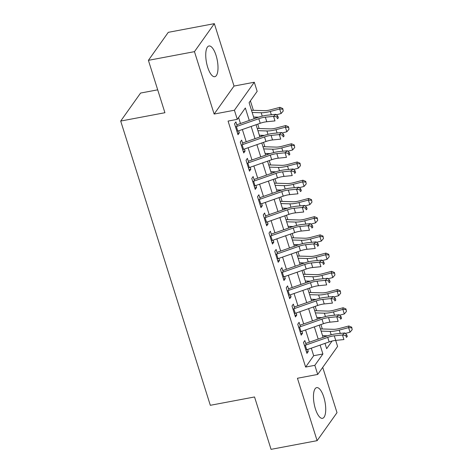 <?xml version="1.0" encoding="UTF-8"?>
<svg xmlns="http://www.w3.org/2000/svg" width="473" height="473" viewBox="0 0 473 473"><rect width="100%" height="100%" fill="white"/><g stroke="black" fill="none" stroke-linecap="round" stroke-linejoin="round"><path stroke-width="0.71" d="M323.78 397.072A15.627 5.505 79.3 0 0 316.697 387.624A15.627 5.505 79.3 0 0 315.402 408.879A15.627 5.505 79.3 0 0 322.485 418.333A15.627 5.505 79.3 0 0 323.78 397.072M216.066 55.436A15.627 5.505 79.3 0 0 208.977 45.982A15.627 5.505 79.3 0 0 207.682 67.237A15.627 5.505 79.3 0 0 214.766 76.691A15.627 5.505 79.3 0 0 216.066 55.436M335.688 340.394L337.592 346.437L317.708 374.439L314.835 365.327L322.899 353.975L320.097 345.095M157.704 89.829L140.582 93.057L120.698 121.058L210.319 405.302L254.539 396.965L271.059 449.35L317.117 440.665L337.001 412.663L322.722 367.373M120.698 121.058L164.917 112.722L148.404 60.337L168.282 32.335L214.346 23.65L194.462 51.652L214.139 114.058L234.407 110.233L254.291 82.237L257.158 91.342L249.1 102.694L254.155 118.735M214.139 114.058L234.023 86.056L214.346 23.65M234.023 86.056L254.291 82.237M324.791 336.788L324.454 335.724M322.32 328.966L320.936 324.567M319.044 318.571L318.707 317.501M316.579 310.743L315.189 306.35M313.297 300.349L312.966 299.285M310.832 292.521L309.448 288.128M307.556 282.127L307.219 281.063M305.085 274.305L303.701 269.906M301.809 263.904L301.472 262.84M299.344 256.082L297.955 251.683M296.063 245.688L295.731 244.618M293.597 237.86L292.213 233.467M290.321 227.466L289.984 226.401M287.85 219.638L286.467 215.245M284.575 209.243L284.238 208.179M282.109 201.421L280.72 197.022M278.828 191.021L278.496 189.957M276.362 183.199L274.979 178.8M273.087 172.805L272.75 171.734M270.615 164.976L269.232 160.584M267.34 154.582L267.003 153.518M264.874 146.754L263.485 142.361M261.593 136.36L261.262 135.296M259.127 128.538L257.744 124.139M255.852 118.138L255.515 117.073M253.38 110.315L250.4 100.861M148.404 60.337L194.462 51.652M306.202 344.906L304.831 340.554L303.489 342.446L306.936 353.378L308.278 351.486L307.639 349.458M300.456 326.683L299.084 322.332L297.742 324.224L301.189 335.156L302.531 333.264L301.892 331.236M294.714 308.461L293.343 304.109L291.995 306.001L295.442 316.934L296.79 315.042L296.151 313.02M288.968 290.239L287.596 285.893L286.254 287.785L289.701 298.717L291.043 296.825L290.404 294.797M283.221 272.022L281.849 267.671L280.507 269.563L283.954 280.495L285.296 278.603L284.657 276.575M277.48 253.8L276.108 249.448L274.76 251.34L278.207 262.273L279.555 260.381L278.916 258.353M271.733 235.578L270.361 231.226L269.019 233.118L272.466 244.05L273.808 242.158L273.169 240.136M265.986 217.355L264.614 213.01L263.272 214.902L266.719 225.834L268.061 223.942L267.422 221.914M260.245 199.139L258.873 194.787L257.525 196.679L260.972 207.612L262.32 205.72L261.681 203.692M254.498 180.917L253.126 176.565L251.784 178.457L255.231 189.389L256.573 187.497L255.934 185.469M248.751 162.694L247.379 158.343L246.037 160.235L249.484 171.167L250.826 169.275L250.187 167.253M243.01 144.472L241.638 140.126L240.29 142.018L243.737 152.95L245.085 151.058L244.446 149.03M249.265 120.444L245.339 107.992L237.28 119.344L228.069 121.082L305.623 367.066L313.682 355.714L311.305 348.175M309.413 342.174L305.564 329.953M303.672 323.952L299.817 311.731M297.925 305.729L294.07 293.514M292.178 287.513L288.329 275.292M286.437 269.291L282.582 257.07M280.69 251.068L276.835 238.847M274.943 232.846L271.094 220.631M269.202 214.63L265.347 202.409M263.455 196.407L259.6 184.186M257.708 178.185L253.859 165.964M251.967 159.969L248.112 147.747M246.22 141.746L242.365 129.525M240.473 123.524L238.581 117.511M237.263 126.256L235.891 121.904L234.549 123.796L237.996 134.728L239.338 132.836L238.699 130.808M317.708 374.439L297.44 378.258L317.117 440.665M305.623 367.066L314.835 365.327M237.28 119.344L234.407 110.233M324.986 343.38L326.66 348.678L332.076 341.051M256.047 124.73L259.902 136.951M261.794 142.952L265.649 155.174M267.541 161.175L271.39 173.396M273.282 179.397L277.137 191.618M279.029 197.613L282.884 209.835M284.776 215.836L288.625 228.057M290.517 234.058L294.372 246.279M296.264 252.28L300.119 264.502M302.011 270.497L305.86 282.718M307.752 288.719L311.606 300.94M313.498 306.942L317.353 319.163M319.245 325.164L323.094 337.385M318.205 339.094L314.35 326.873M312.458 320.877L308.609 308.656M306.717 302.655L302.862 290.434M300.97 284.433L297.115 272.212M295.223 266.21L291.374 253.989M289.482 247.994L285.627 235.773M283.735 229.772L279.88 217.55M277.988 211.549L274.139 199.328M272.247 193.327L268.392 181.106M266.5 175.111L262.645 162.889M260.753 156.888L256.904 144.667M255.012 138.666L251.157 126.445M313.682 355.714L322.899 353.975M237.505 133.179L239.338 132.836M243.252 151.401L245.085 151.058M248.999 169.624L250.826 169.275M254.74 187.846L256.573 187.497M260.487 206.062L262.32 205.72M266.234 224.285L268.061 223.942M271.975 242.507L273.808 242.158M277.722 260.724L279.555 260.381M283.469 278.946L285.296 278.603M289.21 297.168L291.043 296.825M294.957 315.39L296.79 315.042M300.704 333.607L302.531 333.264M306.445 351.829L308.278 351.486M235.513 126.847A7.012 2.111 -17.5 0 0 236.364 126.569L258.784 118.717A10.016 3.015 162.5 0 1 265.347 117.186L273.542 116.352L275.877 114.318L267.677 115.152A15.024 4.523 -17.5 0 0 257.838 117.446L236.807 124.807M236.949 131.405A7.012 2.111 -17.5 0 0 237.801 131.122L260.221 123.27A10.016 3.015 162.5 0 1 266.784 121.744L274.979 120.911L273.542 116.352L276.853 116.884L277.426 118.711L278.361 117.895L277.787 116.074L276.853 116.884M278.361 117.895L277.426 118.711M277.787 116.074L275.877 114.318M251.482 110.256L264.502 110.664A10.016 3.015 -17.5 0 0 270.586 109.807L279.951 107.33L282.783 108.536L283.244 111.019L282.783 108.536M283.244 111.019L281.098 113.538L276.386 114.785M281.098 113.538L279.661 108.985L270.296 111.462A15.024 4.523 162.5 0 1 261.173 112.74L252.18 112.462M258.63 117.174L253.617 117.014M282.671 109.192L279.661 108.985L279.951 107.33M241.254 145.069A7.012 2.111 -17.5 0 0 242.111 144.791L264.531 136.939A10.016 3.015 162.5 0 1 271.088 135.408L279.289 134.574L281.624 132.535L273.424 133.368A15.024 4.523 -17.5 0 0 263.579 135.662L242.554 143.029M242.69 149.628A7.012 2.111 -17.5 0 0 243.548 149.344L265.968 141.492A10.016 3.015 162.5 0 1 272.525 139.961L280.726 139.127L279.289 134.574L282.6 135.107L283.173 136.928L284.107 136.112L283.534 134.291L282.6 135.107M284.107 136.112L283.173 136.928M283.534 134.291L281.624 132.535M247.001 163.291A7.012 2.111 -17.5 0 0 247.852 163.008L270.272 155.156A10.016 3.015 162.5 0 1 276.835 153.63L285.036 152.797L287.365 150.757L279.171 151.591A15.024 4.523 -17.5 0 0 269.326 153.885L248.295 161.252M248.437 167.844A7.012 2.111 -17.5 0 0 249.289 167.566L271.709 159.714A10.016 3.015 162.5 0 1 278.272 158.183L286.467 157.349L285.036 152.797L288.347 153.329L288.92 155.15L289.854 154.334L289.275 152.513L288.347 153.329M289.854 154.334L288.92 155.15M289.275 152.513L287.365 150.757M252.748 181.514A7.012 2.111 -17.5 0 0 253.599 181.23L276.019 173.378A10.016 3.015 162.5 0 1 282.582 171.847L290.777 171.013L293.112 168.979L284.912 169.813A15.024 4.523 -17.5 0 0 275.073 172.107L254.042 179.474M254.184 186.066A7.012 2.111 -17.5 0 0 255.036 185.788L277.456 177.937A10.016 3.015 162.5 0 1 284.019 176.405L292.213 175.572L290.777 171.013L294.088 171.551L294.661 173.372L295.595 172.556L295.022 170.735L294.088 171.551M295.595 172.556L294.661 173.372M295.022 170.735L293.112 168.979M258.489 199.73A7.012 2.111 -17.5 0 0 259.346 199.452L281.766 191.6A10.016 3.015 162.5 0 1 288.323 190.069L296.524 189.235L298.859 187.202L290.659 188.035A15.024 4.523 -17.5 0 0 280.814 190.329L259.789 197.69M259.925 204.289A7.012 2.111 -17.5 0 0 260.783 204.005L283.203 196.153A10.016 3.015 162.5 0 1 289.76 194.628L297.96 193.794L296.524 189.235L299.835 189.768L300.408 191.595L301.342 190.779L300.769 188.958L299.835 189.768M301.342 190.779L300.408 191.595M300.769 188.958L298.859 187.202M257.229 128.473L270.249 128.887A10.016 3.015 -17.5 0 0 276.333 128.029L285.692 125.552L288.53 126.752L288.991 129.235L288.53 126.752M288.991 129.235L286.845 131.76L282.133 133.008M286.845 131.76L285.408 127.202L276.043 129.679A15.024 4.523 162.5 0 1 266.92 130.962L257.927 130.678M264.377 135.396L259.358 135.237M288.418 127.414L285.408 127.202L285.692 125.552M262.976 146.695L275.996 147.103A10.016 3.015 -17.5 0 0 282.074 146.252L291.439 143.774L294.277 144.975L294.732 147.458L294.277 144.975M294.732 147.458L292.592 149.976L287.88 151.224M292.592 149.976L291.155 145.424L281.79 147.901A15.024 4.523 162.5 0 1 272.667 149.184L263.668 148.9M270.124 153.613L265.105 153.459M294.159 145.637L291.155 145.424L291.439 143.774M268.717 164.917L281.737 165.325A10.016 3.015 -17.5 0 0 287.821 164.474L297.186 161.991L300.018 163.197L300.479 165.68L300.018 163.197M300.479 165.68L298.333 168.199L293.621 169.446M298.333 168.199L296.896 163.646L287.531 166.124A15.024 4.523 162.5 0 1 278.408 167.407L269.415 167.123M275.865 171.835L270.852 171.675M299.906 163.859L296.896 163.646L297.186 161.991M274.464 183.14L287.483 183.548A10.016 3.015 -17.5 0 0 293.567 182.69L302.927 180.213L305.765 181.419L306.226 183.902L305.765 181.419M306.226 183.902L304.08 186.421L299.368 187.669M304.08 186.421L302.643 181.869L293.278 184.346A15.024 4.523 162.5 0 1 284.155 185.623L275.162 185.345M281.612 190.057L276.593 189.898M305.653 182.075L302.643 181.869L302.927 180.213M264.236 217.952A7.012 2.111 -17.5 0 0 265.087 217.675L287.507 209.823A10.016 3.015 162.5 0 1 294.07 208.291L302.271 207.458L304.6 205.418L296.405 206.252A15.024 4.523 -17.5 0 0 286.561 208.546L265.53 215.913M265.672 222.511A7.012 2.111 -17.5 0 0 266.524 222.227L288.944 214.375A10.016 3.015 162.5 0 1 295.507 212.844L303.701 212.01L302.271 207.458L305.582 207.99L306.155 209.811L307.089 208.995L306.51 207.174L305.582 207.99M307.089 208.995L306.155 209.811M306.51 207.174L304.6 205.418M280.211 201.356L293.23 201.77A10.016 3.015 -17.5 0 0 299.308 200.913L308.674 198.435L311.512 199.636L311.967 202.119L311.512 199.636M311.967 202.119L309.827 204.643L305.115 205.891M309.827 204.643L308.39 200.085L299.025 202.562A15.024 4.523 162.5 0 1 289.902 203.845L280.903 203.561M287.359 208.274L282.34 208.12M311.394 200.298L308.39 200.085L308.674 198.435M269.982 236.175A7.012 2.111 -17.5 0 0 270.834 235.891L293.254 228.039A10.016 3.015 162.5 0 1 299.817 226.514L308.012 225.68L310.347 223.64L302.146 224.474A15.024 4.523 -17.5 0 0 292.308 226.768L271.277 234.135M271.419 240.727A7.012 2.111 -17.5 0 0 272.271 240.45L294.691 232.598A10.016 3.015 162.5 0 1 301.254 231.066L309.448 230.233L308.012 225.68L311.323 226.212L311.896 228.033L312.83 227.217L312.257 225.396L311.323 226.212M312.83 227.217L311.896 228.033M312.257 225.396L310.347 223.64M285.952 219.578L298.971 219.986A10.016 3.015 -17.5 0 0 305.055 219.135L314.421 216.658L317.253 217.858L317.714 220.341L317.253 217.858M317.714 220.341L315.568 222.86L310.856 224.107M315.568 222.86L314.131 218.307L304.766 220.785A15.024 4.523 162.5 0 1 295.643 222.068L286.65 221.784M293.1 226.496L288.087 226.342M317.141 218.52L314.131 218.307L314.421 216.658M275.724 254.397A7.012 2.111 -17.5 0 0 276.581 254.113L299.001 246.262A10.016 3.015 162.5 0 1 305.558 244.73L313.759 243.897L316.094 241.863L307.893 242.696A15.024 4.523 -17.5 0 0 298.055 244.99L277.024 252.357M277.16 258.95A7.012 2.111 -17.5 0 0 278.018 258.672L300.438 250.82A10.016 3.015 162.5 0 1 306.995 249.289L315.195 248.455L313.759 243.897L317.07 244.435L317.643 246.256L318.577 245.44L318.004 243.619L317.07 244.435M318.577 245.44L317.643 246.256M318.004 243.619L316.094 241.863M291.699 237.801L304.718 238.209A10.016 3.015 -17.5 0 0 310.802 237.351L320.162 234.874L323 236.08L323.461 238.563L323 236.08M323.461 238.563L321.315 241.082L316.603 242.33M321.315 241.082L319.878 236.53L310.513 239.007A15.024 4.523 162.5 0 1 301.39 240.29L292.397 240.006M298.847 244.718L293.828 244.559M322.888 236.742L319.878 236.53L320.162 234.874M281.47 272.614A7.012 2.111 -17.5 0 0 282.322 272.336L304.742 264.484A10.016 3.015 162.5 0 1 311.305 262.953L319.506 262.119L321.835 260.079L313.64 260.919A15.024 4.523 -17.5 0 0 303.796 263.213L282.765 270.574M282.907 277.172A7.012 2.111 -17.5 0 0 283.759 276.888L306.179 269.036A10.016 3.015 162.5 0 1 312.742 267.511L320.936 266.677L319.506 262.119L322.817 262.651L323.39 264.478L324.324 263.662L323.745 261.835L322.817 262.651M324.324 263.662L323.39 264.478M323.745 261.835L321.835 260.079M297.446 256.023L310.465 256.431A10.016 3.015 -17.5 0 0 316.543 255.574L325.909 253.096L328.747 254.303L329.208 256.786L328.747 254.303M329.208 256.786L327.062 259.305L322.35 260.552M327.062 259.305L325.625 254.746L316.26 257.229A15.024 4.523 162.5 0 1 307.137 258.506L298.138 258.228M304.594 262.941L299.575 262.781M328.629 254.959L325.625 254.746L325.909 253.096M287.217 290.836A7.012 2.111 -17.5 0 0 288.069 290.558L310.489 282.706A10.016 3.015 162.5 0 1 317.052 281.175L325.247 280.341L327.582 278.301L319.381 279.135A15.024 4.523 -17.5 0 0 309.543 281.429L288.512 288.796M288.654 295.394A7.012 2.111 -17.5 0 0 289.506 295.111L311.926 287.259A10.016 3.015 162.5 0 1 318.489 285.727L326.683 284.894L325.247 280.341L328.558 280.873L329.131 282.694L330.065 281.878L329.492 280.057L328.558 280.873M330.065 281.878L329.131 282.694M329.492 280.057L327.582 278.301M303.187 274.239L316.206 274.653A10.016 3.015 -17.5 0 0 322.29 273.796L331.656 271.319L334.488 272.519L334.949 275.002L334.488 272.519M334.949 275.002L332.803 277.527L328.091 278.774M332.803 277.527L331.366 272.968L322.001 275.446A15.024 4.523 162.5 0 1 312.878 276.729L303.885 276.445M310.335 281.157L305.322 281.003M334.376 273.181L331.366 272.968L331.656 271.319M292.958 309.058A7.012 2.111 -17.5 0 0 293.816 308.774L316.236 300.923A10.016 3.015 162.5 0 1 322.793 299.397L330.994 298.564L333.329 296.524L325.128 297.357A15.024 4.523 -17.5 0 0 315.29 299.651L294.259 307.018M294.395 313.611A7.012 2.111 -17.5 0 0 295.253 313.333L317.673 305.481A10.016 3.015 162.5 0 1 324.23 303.95L332.43 303.116L330.994 298.564L334.305 299.096L334.878 300.917L335.812 300.101L335.239 298.28L334.305 299.096M335.812 300.101L334.878 300.917M335.239 298.28L333.329 296.524M308.934 292.462L321.953 292.87A10.016 3.015 -17.5 0 0 328.037 292.018L337.397 289.541L340.235 290.741L340.696 293.225L340.235 290.741M340.696 293.225L338.55 295.743L333.837 296.991M338.55 295.743L337.113 291.191L327.748 293.668A15.024 4.523 162.5 0 1 318.625 294.951L309.632 294.667M316.082 299.379L311.063 299.226M340.122 291.403L337.113 291.191L337.397 289.541M298.705 327.281A7.012 2.111 -17.5 0 0 299.557 326.997L321.977 319.145A10.016 3.015 162.5 0 1 328.54 317.614L336.741 316.78L339.07 314.746L330.875 315.58A15.024 4.523 -17.5 0 0 321.031 317.874L300 325.235M300.142 331.833A7.012 2.111 -17.5 0 0 300.994 331.555L323.414 323.703A10.016 3.015 162.5 0 1 329.977 322.172L338.171 321.338L336.741 316.78L340.052 317.318L340.625 319.139L341.559 318.323L340.98 316.502L340.052 317.318M341.559 318.323L340.625 319.139M340.98 316.502L339.07 314.746M314.681 310.684L327.7 311.092A10.016 3.015 -17.5 0 0 333.778 310.235L343.144 307.757L345.982 308.964L346.443 311.447L345.982 308.964M346.443 311.447L344.297 313.966L339.584 315.213M344.297 313.966L342.86 309.413L333.495 311.89A15.024 4.523 162.5 0 1 324.372 313.173L315.373 312.89M321.829 317.602L316.809 317.442M345.864 309.626L342.86 309.413L343.144 307.757M304.452 345.497A7.012 2.111 -17.5 0 0 305.304 345.219L327.724 337.367A10.016 3.015 162.5 0 1 334.287 335.836L342.482 335.002L344.817 332.962L336.616 333.796A15.024 4.523 -17.5 0 0 326.778 336.096L305.747 343.457M305.889 350.055A7.012 2.111 -17.5 0 0 306.74 349.772L329.161 341.92A10.016 3.015 162.5 0 1 335.724 340.394L343.918 339.561L342.482 335.002L345.793 335.534L346.366 337.355L347.3 336.545L346.727 334.718L345.793 335.534M347.3 336.545L346.366 337.355M346.727 334.718L344.817 332.962M320.422 328.906L333.441 329.314A10.016 3.015 -17.5 0 0 339.525 328.457L348.891 325.98L351.723 327.186L352.184 329.669L351.723 327.186M352.184 329.669L350.038 332.188L345.325 333.435M350.038 332.188L348.601 327.629L339.236 330.113A15.024 4.523 162.5 0 1 330.119 331.39L321.12 331.112M327.57 335.824L322.556 335.664M351.61 327.842L348.601 327.629L348.891 325.98M258.784 118.717L260.221 123.27M265.347 117.186L266.784 121.744M236.364 126.569L237.801 131.122M271.342 114.779L270.296 111.462M262.243 116.127L261.173 112.74M264.531 136.939L265.968 141.492M271.088 135.408L272.525 139.961M242.111 144.791L243.548 149.344M270.272 155.156L271.709 159.714M276.835 153.63L278.272 158.183M247.852 163.008L249.289 167.566M276.019 173.378L277.456 177.937M282.582 171.847L284.019 176.405M253.599 181.23L255.036 185.788M281.766 191.6L283.203 196.153M288.323 190.069L289.76 194.628M259.346 199.452L260.783 204.005M277.089 132.996L276.043 129.679M267.99 134.35L266.92 130.962M282.836 151.218L281.79 147.901M273.731 152.566L272.667 149.184M288.577 169.44L287.531 166.124M279.478 170.788L278.408 167.407M294.324 187.657L293.278 184.346M285.225 189.011L284.155 185.623M287.507 209.823L288.944 214.375M294.07 208.291L295.507 212.844M265.087 217.675L266.524 222.227M300.071 205.879L299.025 202.562M290.966 207.233L289.902 203.845M293.254 228.039L294.691 232.598M299.817 226.514L301.254 231.066M270.834 235.891L272.271 240.45M305.812 224.101L304.766 220.785M296.713 225.45L295.643 222.068M299.001 246.262L300.438 250.82M305.558 244.73L306.995 249.289M276.581 254.113L278.018 258.672M311.559 242.324L310.513 239.007M302.46 243.672L301.39 240.29M304.742 264.484L306.179 269.036M311.305 262.953L312.742 267.511M282.322 272.336L283.759 276.888M317.306 260.54L316.26 257.229M308.201 261.894L307.137 258.506M310.489 282.706L311.926 287.259M317.052 281.175L318.489 285.727M288.069 290.558L289.506 295.111M323.047 278.763L322.001 275.446M313.948 280.117L312.878 276.729M316.236 300.923L317.673 305.481M322.793 299.397L324.23 303.95M293.816 308.774L295.253 313.333M328.794 296.985L327.748 293.668M319.695 298.333L318.625 294.951M321.977 319.145L323.414 323.703M328.54 317.614L329.977 322.172M299.557 326.997L300.994 331.555M334.541 315.207L333.495 311.89M325.436 316.555L324.372 313.173M327.724 337.367L329.161 341.92M334.287 335.836L335.724 340.394M305.304 345.219L306.74 349.772M340.282 333.424L339.236 330.113M331.183 334.778L330.119 331.39"/></g></svg>
